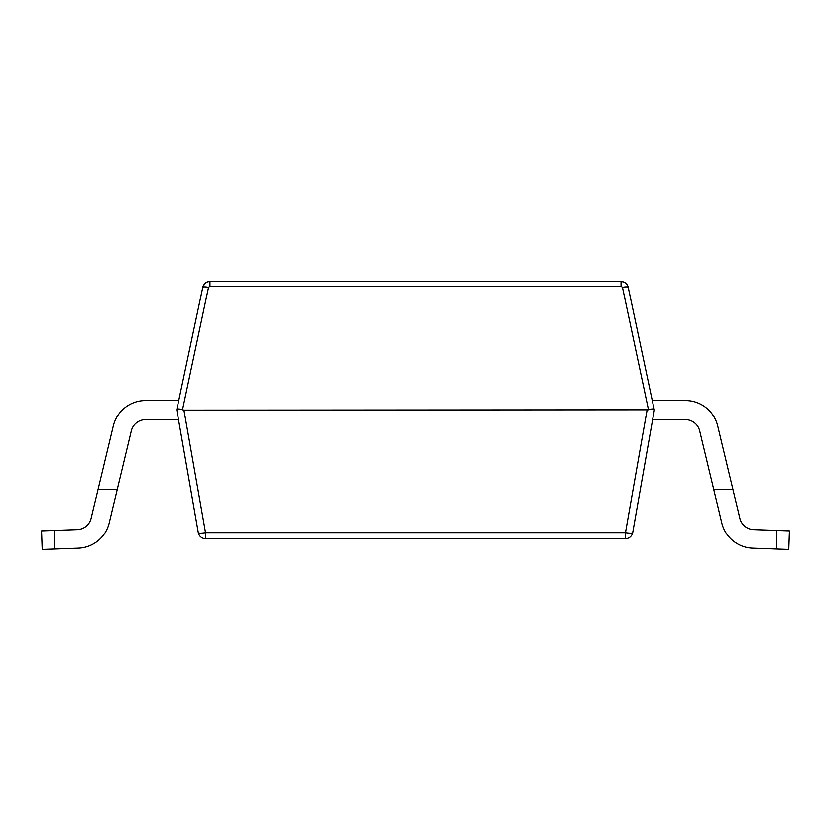 <?xml version="1.0" encoding="UTF-8"?>
<svg xmlns="http://www.w3.org/2000/svg" width="831" height="831" viewBox="0 0 831 831"><rect width="100%" height="100%" fill="white"/><g stroke="black" fill="none" stroke-linecap="round" stroke-linejoin="round"><path stroke-width="1.25" d="M183.921 410.099L182.498 409.776C179.226 408.696 177.315 408.696 176.754 409.776L202.774 287.329A7.344 7.344 0 0 1 203.585 285.21A7.344 7.344 0 0 0 202.785 287.308L202.774 287.329C204.011 283.475 206.41 281.532 209.963 281.501L621.037 281.501C625.057 281.917 627.457 283.859 628.226 287.329L654.319 410.099L632.713 532.619A7.344 1.257 -170 0 1 625.473 532.619L205.527 532.619L183.921 410.099L648.502 409.776C651.774 408.696 653.696 408.696 654.246 409.776M209.921 281.501A7.344 7.344 0 0 0 207.958 281.782A7.344 7.344 0 0 1 209.921 281.501M206.296 282.488A7.344 7.344 0 0 0 204.841 283.589A7.344 7.344 0 0 1 206.296 282.488M647.079 410.099L625.473 532.619L625.473 538.696A7.344 7.344 0 0 0 632.713 532.619A7.344 7.344 0 0 1 625.473 538.696L205.527 538.696A7.344 7.344 0 0 1 198.287 532.619L176.754 409.776M198.287 532.619A7.344 1.257 -10 0 0 205.527 532.619L205.527 538.696A7.344 7.344 0 0 1 198.287 532.619M202.774 287.329L178.717 400.542L202.774 287.329A5.879 1.195 12 0 1 208.529 287.329L209.963 286.165L209.963 281.501C206.981 281.231 204.582 283.174 202.774 287.329L178.717 400.542L145.477 400.542A33.063 33.063 0 0 0 113.328 425.898L91.14 518.315A14.698 14.698 0 0 1 77.366 529.576L54.264 530.396L54.264 549.073L78.249 548.221A33.063 33.063 0 0 0 109.235 522.896L131.319 430.915A14.698 14.698 0 0 1 145.602 419.655L178.364 419.655M209.963 286.165L621.037 286.165L621.037 281.501A7.344 7.344 0 0 1 624.922 282.623A7.344 7.344 0 0 0 621.037 281.501C624.798 281.761 627.197 283.703 628.226 287.329L628.226 287.329A5.879 1.195 168 0 0 622.471 287.329L648.502 409.776M628.215 287.287A7.344 7.344 0 0 0 627.53 285.428A7.344 7.344 0 0 1 628.215 287.287M626.501 283.942A7.344 7.344 0 0 0 625.12 282.748A7.344 7.344 0 0 1 626.501 283.942M652.636 419.655L685.398 419.655A14.698 14.698 0 0 1 699.681 430.915L721.765 522.896A33.063 33.063 0 0 0 752.751 548.221L776.736 549.073L776.736 530.396L753.634 529.576A14.698 14.698 0 0 1 739.86 518.315L717.672 425.898A33.063 33.063 0 0 0 685.523 400.542L652.283 400.542L685.523 400.542M145.602 419.655A14.698 14.698 0 0 0 131.319 430.915M717.672 425.898L732.973 489.604L713.777 489.604L721.765 522.896M699.681 430.915A14.698 14.698 0 0 0 685.398 419.655M98.027 489.604L117.223 489.604M776.736 549.073L788.785 549.499L789.45 530.843L776.736 530.396M78.249 548.221L42.215 549.499L41.55 530.843L54.264 530.396M178.717 400.542L145.477 400.542M182.498 409.776L208.529 287.329M621.037 286.165L622.471 287.329"/></g></svg>
